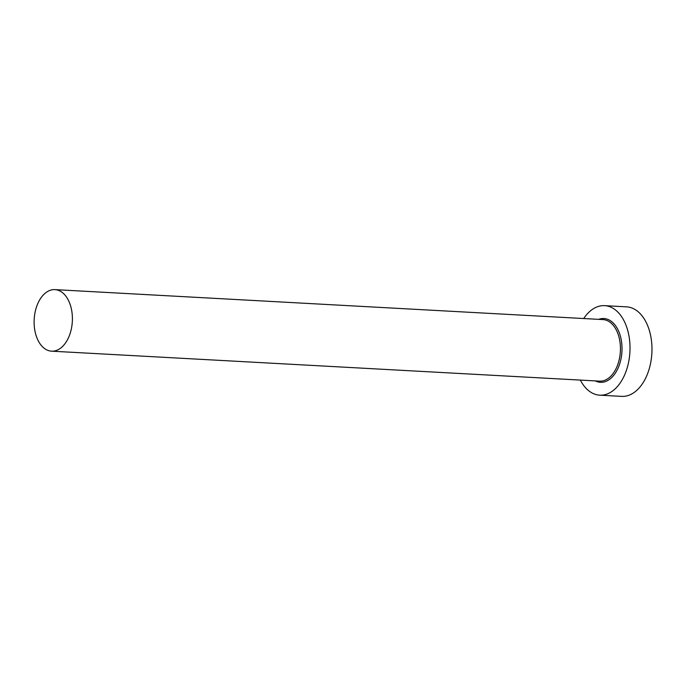 <?xml version="1.0" encoding="UTF-8"?>
<svg xmlns="http://www.w3.org/2000/svg" width="686" height="686" viewBox="0 0 686 686"><rect width="100%" height="100%" fill="white"/><g stroke="black" fill="none" stroke-linecap="round" stroke-linejoin="round"><path stroke-width="1.03" d="M46.314 292.339A30.819 19.105 -86.9 0 0 34.3 326.382A30.819 19.105 -86.9 0 0 51.57 351.172A30.819 19.105 -86.9 0 0 60.197 348.445A30.819 19.105 -86.9 0 0 72.21 314.411A30.819 19.105 -86.9 0 0 54.94 289.621A30.819 19.105 -86.9 0 0 46.314 292.339M580.339 380.087A44.83 27.783 -86.9 0 0 599.718 395.179A44.83 27.783 -86.9 0 0 612.264 391.217A44.83 27.783 -86.9 0 0 629.739 341.705A44.83 27.783 -86.9 0 0 604.615 305.647A44.83 27.783 -86.9 0 0 592.069 309.609A44.83 27.783 -86.9 0 0 583.709 318.536M599.718 395.179L621.679 396.379A44.83 27.783 -86.9 0 0 634.224 392.418A44.83 27.783 -86.9 0 0 651.7 342.914A44.83 27.783 -86.9 0 0 626.575 306.848L604.615 305.647M598.664 319.359A31.942 19.8 93.1 0 1 621.276 340.119A31.942 19.8 93.1 0 1 609.365 379.487A31.942 19.8 93.1 0 1 595.294 380.91M51.57 351.172L599.607 381.142A30.819 19.105 -86.9 0 0 608.233 378.423A30.819 19.105 -86.9 0 0 620.247 344.381A30.819 19.105 -86.9 0 0 602.977 319.59L54.94 289.621"/></g></svg>
